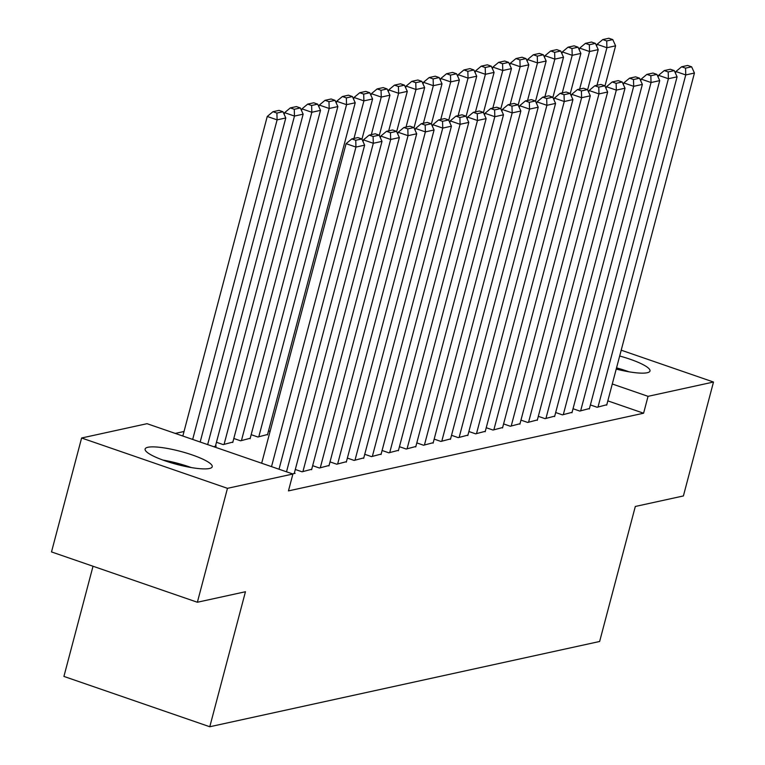 <?xml version="1.0" encoding="UTF-8"?>
<svg xmlns="http://www.w3.org/2000/svg" width="765" height="765" viewBox="0 0 765 765"><rect width="100%" height="100%" fill="white"/><g stroke="black" fill="none" stroke-linecap="round" stroke-linejoin="round"><path stroke-width="1.15" d="M619.669 356.012A34.702 6.761 -165.2 0 1 649.992 371.006A34.702 6.761 -165.2 0 1 647.18 372.746A34.702 6.761 -165.2 0 1 616.217 369.074M209.409 468.496A34.702 6.761 -165.2 0 1 170.901 462.72A34.702 6.761 -165.2 0 1 145.111 449.017A34.702 6.761 -165.2 0 1 147.913 447.276A34.702 6.761 -165.2 0 1 186.431 453.062A34.702 6.761 -165.2 0 1 212.221 466.755A34.702 6.761 -165.2 0 1 209.409 468.496M184.021 431.498L175.252 433.42M93.024 566.243L63.916 676.423L209.782 726.75L599.636 641.481L635.313 506.468L683.394 495.95L713.496 382.031L648.051 396.337L612.277 383.992M209.782 726.75L245.45 591.737L197.37 602.246L51.504 551.919L81.606 438.001L147.043 423.686L292.909 474.013L227.463 488.328L81.606 438.001M573.033 408.74L579.774 411.063L589.442 408.529M538.311 416.332L545.062 418.656L554.73 416.122M503.6 423.925L510.341 426.248L520.009 423.714M468.888 431.517L475.629 433.841L485.297 431.307M434.166 439.11L440.908 441.434L450.575 438.9M399.454 446.703L406.196 449.026L415.864 446.492M364.733 454.295L371.484 456.619L381.142 454.085M251.178 434.683L257.92 437.006L267.587 434.472M330.021 461.888L336.763 464.212L346.43 461.678M216.457 442.275L223.208 444.599L232.866 442.065M295.3 469.481L302.051 471.804L311.709 469.27M292.909 474.013L288.453 490.891L643.595 413.215L607.821 400.87M292.536 473.889L295.108 473.325L294.353 473.066M215.51 445.861L216.256 446.119L213.693 446.684M312.665 465.684L319.407 468.008L329.074 465.474M233.813 438.479L240.564 440.803L250.232 438.269M347.377 458.092L354.118 460.415L363.786 457.881M268.534 430.886L270.074 431.412M382.089 450.499L388.84 452.823L398.508 450.289M416.81 442.906L423.552 445.23L433.22 442.696M451.522 435.314L458.273 437.637L467.931 435.103M486.244 427.721L492.985 430.045L502.653 427.511M520.955 420.128L527.707 422.452L537.365 419.918M555.677 412.536L562.418 414.859L572.086 412.325M590.389 404.943L597.13 407.267L606.798 404.733M621.209 350.188L713.496 382.031M197.37 602.246L227.463 488.328M643.595 413.215L648.051 396.337M271.518 466.64L355.955 147.071L346.096 143.667L261.668 463.236M279.015 469.222L364.637 145.168L355.955 147.071L355.754 140.282L361.826 138.953L357.886 137.585L351.804 138.914L355.754 140.282M346.096 143.667L351.804 138.914M361.826 138.953L364.637 145.168M192.675 439.435L277.112 119.866L285.794 117.963L200.172 442.017M276.901 113.067L282.983 111.747L279.034 110.38L272.962 111.709L276.901 113.067L277.112 119.866L267.253 116.462L182.825 436.031M285.794 117.963L282.983 111.747M272.962 111.709L267.253 116.462M286.512 471.804L373.31 143.275L363.461 139.871L363.012 141.573M294.238 473.516L381.993 141.372L373.31 143.275L373.11 136.486L379.182 135.156L375.242 133.789L369.17 135.118L373.11 136.486M363.461 139.871L369.17 135.118M379.182 135.156L381.993 141.372M302.911 471.613L390.666 139.479L380.817 136.074L380.368 137.777M311.594 469.72L399.349 137.576L390.666 139.479L390.466 132.689L396.538 131.36L392.598 129.993L386.526 131.322L390.466 132.689M380.817 136.074L386.526 131.322M396.538 131.36L399.349 137.576M207.669 444.599L294.468 116.07L303.15 114.167L215.395 446.311M294.267 109.271L300.339 107.951L296.399 106.584L290.318 107.913L294.267 109.271L294.468 116.07L284.609 112.665L284.169 114.368M303.15 114.167L300.339 107.951M290.318 107.913L284.609 112.665M224.069 444.408L311.824 112.273L320.506 110.37L232.751 442.514M311.623 105.474L317.695 104.155L313.755 102.787L307.683 104.117L311.623 105.474L311.824 112.273L301.974 108.869L301.525 110.571M320.506 110.37L317.695 104.155M307.683 104.117L301.974 108.869M191.231 467.549A34.482 6.722 14.8 0 0 162.964 460.081M169.228 462.194A30.036 5.852 -165.2 0 1 184.748 466.296M629.002 371.809A34.482 6.722 14.8 0 0 616.542 367.86M616.322 368.701A30.036 5.852 -165.2 0 1 622.519 370.547M320.277 467.817L408.032 135.682L398.173 132.278L397.724 133.98M328.95 465.923L416.705 133.779L408.032 135.682L407.822 128.883L413.903 127.564L409.954 126.196L403.882 127.526L407.822 128.883M398.173 132.278L403.882 127.526M413.903 127.564L416.705 133.779M337.633 464.02L425.388 131.886L415.529 128.482L415.079 130.184M346.306 462.127L434.071 129.983L425.388 131.886L425.177 125.087L431.259 123.767L427.319 122.4L421.238 123.729L425.177 125.087M415.529 128.482L421.238 123.729M431.259 123.767L434.071 129.983M241.434 440.611L329.189 108.477L337.862 106.574L250.107 438.718M328.979 101.678L335.051 100.349L331.111 98.991L325.039 100.32L328.979 101.678L329.189 108.477L319.33 105.073L318.881 106.775M337.862 106.574L335.051 100.349M325.039 100.32L319.33 105.073M258.79 436.815L346.545 104.671L355.218 102.778L267.463 434.922M346.335 97.882L352.416 96.553L348.467 95.195L342.395 96.524L346.335 97.882L346.545 104.671L336.686 101.276L336.237 102.979M355.218 102.778L352.416 96.553M342.395 96.524L336.686 101.276M354.989 460.224L442.744 128.09L432.894 124.685L432.445 126.388M363.671 458.331L451.427 126.187L442.744 128.09L442.543 121.291L448.615 119.971L444.675 118.604L438.594 119.933L442.543 121.291M432.894 124.685L438.594 119.933M448.615 119.971L451.427 126.187M353.975 138.446L363.901 100.875L372.584 98.981L361.95 139.22M363.691 94.085L369.772 92.756L365.833 91.398L359.751 92.728L363.691 94.085L363.901 100.875L354.042 97.48L353.593 99.182M372.584 98.981L369.772 92.756M359.751 92.728L354.042 97.48M372.345 456.428L460.1 124.293L450.25 120.889L449.801 122.591M381.027 454.534L468.782 122.39L460.1 124.293L459.899 117.494L465.971 116.165L462.031 114.807L455.959 116.137L459.899 117.494M450.25 120.889L455.959 116.137M465.971 116.165L468.782 122.39M371.331 134.65L381.257 97.079L389.94 95.185L379.306 135.424M381.056 90.289L387.128 88.96L383.189 87.602L377.107 88.931L381.056 90.289L381.257 97.079L371.407 93.684L370.958 95.386M389.94 95.185L387.128 88.96M377.107 88.931L371.407 93.684M389.71 452.631L477.465 120.497L467.606 117.093L467.157 118.795M398.383 450.738L486.138 118.594L477.465 120.497L477.255 113.698L483.327 112.369L479.387 111.011L473.315 112.34L477.255 113.698M467.606 117.093L473.315 112.34M483.327 112.369L486.138 118.594M407.066 448.835L494.821 116.691L484.962 113.297L484.513 114.999M415.739 446.942L503.494 114.798L494.821 116.691L494.611 109.902L500.693 108.573L496.743 107.215L490.671 108.544L494.611 109.902M484.962 113.297L490.671 108.544M500.693 108.573L503.494 114.798M424.422 445.039L512.177 112.895L502.318 109.5L501.869 111.202M433.105 443.145L520.86 111.002L512.177 112.895L511.976 106.105L518.048 104.776L514.109 103.418L508.027 104.748L511.976 106.105M502.318 109.5L508.027 104.748M518.048 104.776L520.86 111.002M441.778 441.242L529.533 109.099L519.684 105.704L519.234 107.406M450.461 439.349L538.216 107.205L529.533 109.099L529.332 102.309L535.404 100.98L531.465 99.622L525.383 100.951L529.332 102.309M519.684 105.704L525.383 100.951M535.404 100.98L538.216 107.205M459.134 437.446L546.889 105.302L537.04 101.908L536.59 103.61M467.817 435.553L555.572 103.409L546.889 105.302L546.688 98.513L552.76 97.184L548.821 95.826L542.748 97.155L546.688 98.513M537.04 101.908L542.748 97.155M552.76 97.184L555.572 103.409M476.499 433.65L564.254 101.506L554.395 98.111L553.946 99.813M485.173 431.756L572.928 99.613L564.254 101.506L564.044 94.717L570.126 93.387L566.177 92.029L560.104 93.359L564.044 94.717M554.395 98.111L560.104 93.359M570.126 93.387L572.928 99.613M493.855 429.853L581.61 97.71L571.751 94.315L571.302 96.017M502.529 427.96L590.293 95.816L581.61 97.71L581.4 90.92L587.482 89.591L583.532 88.233L577.46 89.562L581.4 90.92M571.751 94.315L577.46 89.562M587.482 89.591L590.293 95.816M388.697 130.853L398.613 93.282L407.296 91.389L396.662 131.628M398.412 86.493L404.484 85.164L400.544 83.806L394.472 85.135L398.412 86.493L398.613 93.282L388.763 89.888L388.314 91.59M407.296 91.389L404.484 85.164M394.472 85.135L388.763 89.888M406.052 127.057L415.978 89.486L424.651 87.593L414.018 127.832M415.768 82.697L421.84 81.367L417.9 80.009L411.828 81.339L415.768 82.697L415.978 89.486L406.119 86.091L405.67 87.793M424.651 87.593L421.84 81.367M411.828 81.339L406.119 86.091M423.408 123.261L433.334 85.69L442.007 83.796L431.384 124.035M433.124 78.9L439.206 77.571L435.256 76.213L429.184 77.542L433.124 78.9L433.334 85.69L423.475 82.295L423.026 83.997M442.007 83.796L439.206 77.571M429.184 77.542L423.475 82.295M440.764 119.464L450.69 81.893L459.373 80L448.739 120.239M450.489 75.104L456.562 73.775L452.622 72.417L446.54 73.746L450.489 75.104L450.69 81.893L440.831 78.499L440.382 80.201M459.373 80L456.562 73.775M446.54 73.746L440.831 78.499M458.12 115.668L468.046 78.097L476.729 76.204L466.095 116.443M467.845 71.308L473.918 69.978L469.978 68.621L463.906 69.95L467.845 71.308L468.046 78.097L458.197 74.702L457.747 76.395M476.729 76.204L473.918 69.978M463.906 69.95L458.197 74.702M475.486 111.872L485.412 74.301L494.085 72.407L483.451 112.646M485.201 67.511L491.273 66.182L487.334 64.824L481.262 66.153L485.201 67.511L485.412 74.301L475.553 70.906L475.103 72.599M494.085 72.407L491.273 66.182M481.262 66.153L475.553 70.906M492.842 108.075L502.768 70.504L511.441 68.611L500.817 108.85M502.557 63.715L508.639 62.386L504.69 61.028L498.617 62.357L502.557 63.715L502.768 70.504L492.909 67.11L492.459 68.802M511.441 68.611L508.639 62.386M498.617 62.357L492.909 67.11M511.211 426.057L598.966 93.913L589.107 90.519L588.668 92.211M519.894 424.164L607.649 92.02L598.966 93.913L598.765 87.124L604.838 85.795L600.898 84.437L594.816 85.766L598.765 87.124M589.107 90.519L594.816 85.766M604.838 85.795L607.649 92.02M510.198 104.279L520.124 66.708L528.806 64.815L518.173 105.054M519.913 59.919L525.995 58.589L522.055 57.232L515.973 58.561L519.913 59.919L520.124 66.708L510.265 63.313L509.815 65.006M528.806 64.815L525.995 58.589M515.973 58.561L510.265 63.313M528.567 422.261L616.322 90.117L606.473 86.722L606.023 88.415M537.25 420.368L625.005 88.224L616.322 90.117L616.121 83.328L622.194 81.998L618.254 80.641L612.182 81.97L616.121 83.328M606.473 86.722L612.182 81.97M622.194 81.998L625.005 88.224M527.554 100.483L537.479 62.912L546.162 61.018L535.529 101.257M537.279 56.122L543.351 54.793L539.411 53.435L533.329 54.764L537.279 56.122L537.479 62.912L527.63 59.517L527.181 61.21M546.162 61.018L543.351 54.793M533.329 54.764L527.63 59.517M545.933 418.465L633.688 86.321L623.829 82.926L623.379 84.619M554.606 416.571L642.361 84.427L633.688 86.321L633.477 79.531L639.55 78.202L635.61 76.844L629.538 78.173L633.477 79.531M623.829 82.926L629.538 78.173M639.55 78.202L642.361 84.427M544.919 96.686L554.835 59.115L563.518 57.222L552.885 97.461M554.635 52.326L560.707 50.997L556.767 49.639L550.695 50.968L554.635 52.326L554.835 59.115L544.986 55.721L544.537 57.413M563.518 57.222L560.707 50.997M550.695 50.968L544.986 55.721M563.289 414.668L651.044 82.524L641.185 79.13L640.735 80.822M571.962 412.775L659.717 80.631L651.044 82.524L650.833 75.735L656.915 74.406L652.966 73.048L646.894 74.377L650.833 75.735M641.185 79.13L646.894 74.377M656.915 74.406L659.717 80.631M562.275 92.89L572.201 55.319L580.874 53.426L570.241 93.665M571.99 48.53L578.063 47.2L574.123 45.843L568.051 47.172L571.99 48.53L572.201 55.319L562.342 51.924L561.893 53.617M580.874 53.426L578.063 47.2M568.051 47.172L562.342 51.924M580.645 410.872L668.4 78.728L658.541 75.333L658.091 77.026M589.327 408.979L677.082 76.835L668.4 78.728L668.199 71.939L674.271 70.61L670.331 69.252L664.25 70.581L668.199 71.939M658.541 75.333L664.25 70.581M674.271 70.61L677.082 76.835M579.631 89.084L589.557 51.523L598.23 49.629L587.606 89.868M589.346 44.733L595.428 43.404L591.479 42.046L585.407 43.376L589.346 44.733L589.557 51.523L579.698 48.128L579.248 49.821M598.23 49.629L595.428 43.404M585.407 43.376L579.698 48.128M598 407.076L685.756 74.932L675.906 71.537L675.457 73.23M606.683 405.182L694.438 73.038L685.756 74.932L685.555 68.142L691.627 66.813L687.687 65.455L681.605 66.785L685.555 68.142M675.906 71.537L681.605 66.785M691.627 66.813L694.438 73.038M596.987 85.288L606.913 47.726L615.596 45.833L604.962 86.072M606.712 40.937L612.784 39.608L608.844 38.25L602.763 39.579L606.712 40.937L606.913 47.726L597.054 44.332L596.604 46.024M615.596 45.833L612.784 39.608M602.763 39.579L597.054 44.332"/></g></svg>

